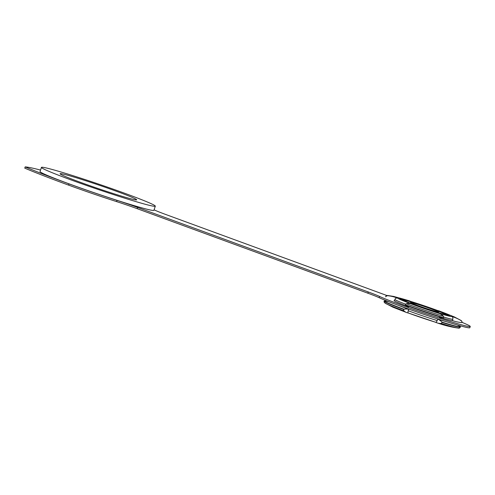 <?xml version="1.0" encoding="UTF-8"?>
<svg xmlns="http://www.w3.org/2000/svg" width="495" height="495" viewBox="0 0 495 495"><rect width="100%" height="100%" fill="white"/><g stroke="black" fill="none" stroke-linecap="round" stroke-linejoin="round"><path stroke-width="0.74" d="M40.534 170.057A131.231 5.711 18.8 0 0 25.171 166.902A120.316 5.235 18.8 0 0 68.997 183.88A61.244 2.667 18.8 0 0 117.024 200.37A26.247 1.145 -161.2 0 1 137.61 207.436L368.28 291.963A26.247 1.145 -161.2 0 1 379.585 296.443A49.432 2.153 18.8 0 0 400.876 304.871A49.432 2.153 18.8 0 0 470.25 326.483A49.432 2.153 18.8 0 0 461.934 322.332L461.835 322.629A42.892 42.824 160 0 1 452.801 320.723M25.171 166.902L24.75 168.139A120.316 5.235 18.8 0 0 68.576 185.118A61.244 2.667 18.8 0 0 116.603 201.607A26.247 1.145 -161.2 0 1 137.183 208.68L367.859 293.207A26.247 1.145 -161.2 0 1 379.164 297.681A49.432 2.153 18.8 0 0 400.455 306.114A49.432 2.153 18.8 0 0 469.829 327.727L470.25 326.483M386.88 295.521L165.98 214.576A26.247 1.145 -161.2 0 1 154.081 209.806M394.057 300.545A31.061 1.349 18.8 0 0 406.469 305.947M441.979 317.957A31.061 1.349 18.8 0 0 449.114 319.968L449.312 320.018A31.061 1.349 18.8 0 0 452.857 320.562M408.202 310.761A30.622 1.33 18.8 0 0 437.184 320.574A2.184 1.157 107.2 0 1 435.464 322.214A2.184 1.157 107.2 0 1 435.408 322.196A28.432 1.238 -161.2 0 1 408.499 313.081A2.184 1.027 -69.9 0 1 408.449 313.063A2.184 1.027 -69.9 0 1 408.202 310.761L408.697 309.313A30.622 1.33 -161.2 0 1 398.599 305.434M405.727 304.246A30.622 1.33 -161.2 0 1 394.892 299.494L394.41 300.911M461.928 322.344A1.312 1.312 160 0 0 461.396 320.822A39.247 1.708 18.8 0 0 460.913 320.401L454.156 316.843L439.362 311.009A35.943 16.855 -69.9 0 0 438.57 310.761L437.574 310.514A28.432 1.238 18.8 0 0 410.658 301.393L409.588 300.948A35.943 19.033 107.2 0 0 408.666 300.613L393.692 296.437L387.771 295.503A39.247 1.708 18.8 0 0 387.096 295.651A35.943 35.888 160 0 1 395.598 297.427L397.671 298.126A28.432 1.238 18.8 0 0 411.593 303.979L410.596 303.726A35.943 16.855 -69.9 0 0 406.315 303.726A39.247 1.708 18.8 0 0 443.464 316.311A1.312 0.693 107.2 0 1 443.545 317.722L443.452 318.007A40.244 1.751 -161.2 0 1 405.356 305.099L405.454 304.815A1.312 0.613 -69.9 0 1 406.315 303.726M443.464 316.311A35.943 19.033 107.2 0 0 439.579 313.545L438.508 313.094A28.432 1.238 18.8 0 0 451.496 316.361L453.568 317.06A35.943 35.888 160 0 1 461.396 320.822M443.452 318.007A42.892 22.708 107.2 0 1 439.48 317.462M408.449 306.95A42.892 20.116 -69.9 0 1 405.356 305.099M385.741 296.536L385.642 296.821A40.244 1.751 -161.2 0 1 385.642 296.759L385.735 296.474A40.244 1.751 -161.2 0 0 385.741 296.536A1.312 1.312 160 0 1 387.096 295.651M457.151 324.937A42.892 42.824 160 0 1 460.424 326.768A40.244 1.751 -161.2 0 1 460.424 326.836A40.244 1.751 -161.2 0 1 442.041 322.14A42.892 22.708 107.2 0 0 437.679 319.127A30.622 1.33 -161.2 0 0 446.273 321.663M441.942 322.424A40.244 1.751 18.8 0 0 460.331 327.115C459.638 328.092 458.958 328.414 458.296 328.086A39.247 1.708 -161.2 0 1 441.045 323.427A1.312 0.693 -72.8 0 0 441.942 322.424L442.041 322.14M441.045 323.427A35.943 19.033 107.2 0 1 437.401 322.981A35.943 19.033 107.2 0 1 436.485 322.647L435.439 322.208M437.184 320.574L437.679 319.127M388.556 301.622A42.892 42.824 160 0 0 384.238 300.96A40.244 1.751 -161.2 0 0 403.945 309.239A42.892 20.116 -69.9 0 1 408.697 309.313M408.474 313.075L407.496 312.828A35.943 16.855 -69.9 0 1 406.704 312.58A35.943 16.855 -69.9 0 1 403.895 310.841A39.247 1.708 -161.2 0 1 385.153 303.188L384.145 302.111A1.312 1.312 -20 0 1 384.139 301.245L384.238 300.96M384.139 301.245A40.244 1.751 18.8 0 0 403.852 309.524L403.945 309.239M403.852 309.524A1.312 0.613 110.1 0 0 403.895 310.841M394.892 299.494A2.184 2.184 -20 0 1 397.671 298.126M451.496 316.361A2.184 2.184 -20 0 1 452.851 317.685L452.863 319.182A30.622 1.33 -161.2 0 1 443.668 317.066M131.936 199.077A40.466 1.763 -161.2 0 1 88.562 185.241A40.466 1.763 -161.2 0 1 60.074 173.739A40.466 1.763 -161.2 0 1 64.826 174.481A40.466 1.763 -161.2 0 1 108.195 188.317A40.466 1.763 -161.2 0 1 136.682 199.819A40.466 1.763 -161.2 0 1 131.936 199.077M155.319 206.161L153.914 210.301A60.149 2.617 -161.2 0 1 146.854 209.193A60.149 2.617 -161.2 0 1 82.38 188.632A60.149 2.617 -161.2 0 1 40.033 171.53L41.438 167.397A60.149 2.617 -161.2 0 1 48.498 168.498A60.149 2.617 -161.2 0 1 112.971 189.065A60.149 2.617 -161.2 0 1 155.319 206.161A60.149 2.617 -161.2 0 1 148.259 205.054A60.149 2.617 -161.2 0 1 83.785 184.493A60.149 2.617 -161.2 0 1 41.438 167.397M68.997 183.88L68.576 185.118M117.024 200.37L116.603 201.607M137.61 207.436L137.183 208.68M368.28 291.963L367.859 293.207M379.585 296.443L379.164 297.681M405.399 300.354A25.505 1.108 18.8 0 0 400.375 299.296M412.533 304.215A26.371 1.145 -161.2 0 1 402.713 299.228A26.371 1.145 -161.2 0 1 436.627 310.272A26.371 1.145 -161.2 0 1 446.453 315.259A26.371 1.145 -161.2 0 1 412.533 304.215M404.446 301.115A22.615 0.984 -161.2 0 1 403.116 300.23L404.495 300.18C407.663 300.613 423.404 305.656 434.542 309.752L442.134 312.679L445.871 314.789A22.615 0.984 -161.2 0 1 444.275 314.678M434.517 309.74A21.743 0.947 18.8 0 0 406.55 300.638A21.743 0.947 18.8 0 0 414.649 304.747A21.743 0.947 18.8 0 0 442.617 313.855A21.743 0.947 18.8 0 0 434.517 309.74M448.612 315.717A25.505 1.108 18.8 0 0 443.984 313.49M417.786 305.533A14.875 0.65 -161.2 0 1 412.248 302.723A14.875 0.65 -161.2 0 1 431.374 308.954A14.875 0.65 -161.2 0 1 436.918 311.763A14.875 0.65 -161.2 0 1 417.786 305.533M395.598 297.427A30.622 1.33 -161.2 0 1 409.588 300.948M439.579 313.545A30.622 1.33 -161.2 0 1 410.596 303.726M438.57 310.761A30.622 1.33 -161.2 0 1 453.568 317.06M443.545 317.722A40.244 1.751 -161.2 0 1 405.454 304.815M400.344 299.395L412.564 304.221C426.801 309.524 448.049 316.101 448.878 315.742L448.575 315.816M445.871 314.789L446.323 315.315M411.036 302.829L417.817 305.545C425.681 308.478 437.58 312.159 438.112 312.005L438.007 312.011M458.296 328.086C451.712 327.195 444.745 325.493 437.401 322.981M452.863 319.182L452.368 320.636M406.704 312.58L392.974 307.216L385.153 303.188M460.913 320.401L461.922 321.478M387.771 295.503L385.735 296.474M435.464 322.214L408.449 313.063M410.603 301.375L437.617 310.526M403.116 300.23L402.429 300.372"/></g></svg>
